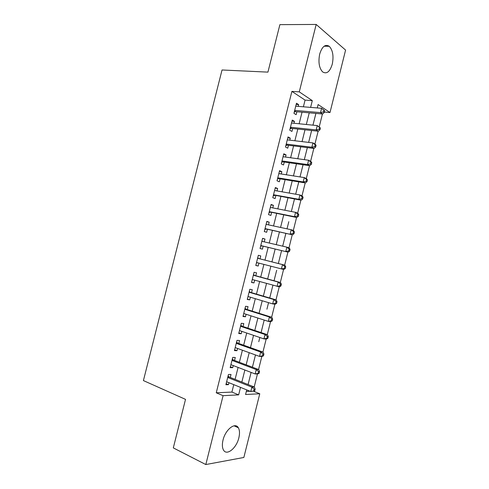 <?xml version="1.0" encoding="UTF-8"?>
<svg xmlns="http://www.w3.org/2000/svg" width="489" height="489" viewBox="0 0 489 489"><rect width="100%" height="100%" fill="white"/><g stroke="black" fill="none" stroke-linecap="round" stroke-linejoin="round"><path stroke-width="0.73" d="M223.027 440.069C225.435 429.513 235.24 421.866 238.326 427.747C239.696 430.155 239.867 433.505 238.852 437.808C236.56 448.101 226.713 456.194 223.485 450.033C222.177 447.643 222.024 444.318 223.027 440.069M319.696 54.077C322.086 46.51 325.271 43.918 329.262 46.302C332.838 50.226 333.84 56.186 332.263 64.181C329.898 71.81 326.67 74.371 322.581 71.871C319.109 67.989 318.15 62.054 319.696 54.077M253.626 391.292L259.763 393.761L243.852 457.466L205.814 464.55L173.308 447.893L185.52 399.372L143.411 380.583L222.037 69.982L267.929 72.127L279.885 24.639L316.181 24.45L345.589 50.086L329.989 112.543L318.107 104.542L317.257 107.935M324.396 112.067L329.989 112.543M254.207 386.97L257.458 373.944M258.565 369.513L261.823 356.487M262.929 352.068L266.181 339.048M267.281 334.647L270.539 321.628M271.633 317.239L274.885 304.219M275.979 299.849L279.231 286.829M280.319 282.477L283.577 269.457M284.659 265.117L287.911 252.116M288.999 247.77L292.239 234.787M293.327 230.441L296.566 217.477M297.654 213.125L300.888 200.19M301.982 195.826L305.209 182.917M306.297 178.546L309.519 165.655M310.613 161.278L313.828 148.418M314.922 144.035L318.131 131.193M319.231 126.804L322.434 113.986M230.276 377.441L231.022 374.47L228.449 374.488L225.881 384.745L228.467 384.666L228.962 382.698M234.537 360.454L235.282 357.483L232.733 357.416L230.166 367.661L232.727 367.673L233.253 365.57M238.791 343.48L239.537 340.509L237.012 340.35L234.445 350.589L236.982 350.692L237.544 348.455M243.045 326.524L243.785 323.559L241.285 323.308L238.724 333.535L241.236 333.73L241.829 331.359M247.287 309.58L248.033 306.621L245.557 306.279L242.996 316.493L245.484 316.78L246.114 314.274M251.529 292.66L252.275 289.696L249.824 289.268L247.263 299.476L249.732 299.849L250.392 297.208M255.771 275.753L256.511 272.795L254.084 272.275L251.529 282.471L253.968 282.935L254.665 280.166M260.007 258.858L260.747 255.906L258.339 255.295L255.784 265.484L258.204 266.034L258.932 263.131M264.268 241.866L264.977 239.035L262.593 238.332L260.044 248.51L262.44 249.152L263.18 246.199M268.528 224.873L269.201 222.177L266.841 221.389L264.292 231.554L266.664 232.287L267.404 229.341M272.783 207.898L273.424 205.337L271.089 204.463L268.54 214.616L270.888 215.441L271.627 212.489M277.031 190.936L277.642 188.516L275.331 187.55L272.783 197.697L275.111 198.607L275.851 195.661M281.279 173.992L281.853 171.706L279.567 170.655L277.025 180.789L279.329 181.792L280.063 178.846M285.527 157.067L286.065 154.915L283.797 153.772L281.261 163.901L283.541 164.989L284.274 162.048M289.763 140.154L290.27 138.142L288.027 136.908L285.49 147.024L287.746 148.204L288.479 145.27M293.999 123.259L294.47 121.382L292.251 120.062L289.72 130.172L291.951 131.437L292.685 128.503M315.423 115.386L312.984 125.007M311.401 131.449L308.962 141.089M304.94 157.183L307.361 147.611M300.906 173.289L303.076 164.738M296.878 189.414L298.791 181.877M292.838 205.557L294.5 199.035M288.797 221.706L287.019 228.834M287.177 228.18L287.043 228.84M284.757 237.88L285.9 233.4M283.162 244.359L282.703 246.181M280.704 254.06L281.597 250.606M279.085 260.539L278.369 263.522M276.682 270.264L274.029 280.753M272.624 286.481L272.929 285.264M274.054 280.759L275.032 276.743M269.739 298.015L270.973 292.966M268.553 302.648L266.915 309.201M261.095 332.569L262.85 325.448M259.836 337.496L258.779 341.713M252.434 367.202L254.708 357.997M246.346 391.42L250.075 391.249M250.631 374.293L248.21 384.073M303.388 106.804L305.069 100.098L291.902 91.382L216.254 392.795L231.914 392.074L233.773 384.647M235.099 379.36L238.088 367.422M239.378 362.276L242.403 350.21M243.656 345.21L246.713 333.021M247.929 328.162L251.016 315.845M252.196 311.126L255.313 298.687M256.462 294.109L259.61 281.542M260.716 277.104L263.895 264.421M264.977 260.124L268.161 247.391M269.256 243.033L272.41 230.435M273.534 225.949L276.658 213.497M277.813 208.876L280.894 196.572M282.086 191.822L285.13 179.665M286.352 174.787L289.366 162.776M290.619 157.764L293.589 145.905M294.879 140.759L297.813 129.047M299.134 123.772L302.031 112.201M298.229 106.382L298.669 104.64L296.475 103.234L293.944 113.332L296.151 114.683L296.884 111.755M205.814 464.55L223.088 395.68L238.65 394.867L240.521 387.38M216.254 392.795L223.088 395.68M291.902 91.382L299.274 91.871L316.181 24.45M310.613 107.391L312.3 100.636L299.274 91.871M241.853 382.056L244.867 370.02M246.163 364.837L249.207 352.679M250.472 347.636L253.546 335.35M254.775 330.454L257.88 318.039M259.072 313.284L262.208 300.753M263.363 296.138L266.529 283.473M267.654 279.005L270.851 266.218M271.939 261.89L275.148 249.06M276.248 244.671L279.427 231.975M280.558 227.452L283.699 214.903M284.861 210.252L287.966 197.849M289.164 193.063L292.233 180.814M293.461 175.893L296.493 163.797M297.758 158.748L300.747 146.792M302.043 141.608L305.002 129.805M306.328 124.493L309.25 112.837M246.731 389.892L245.576 394.507L259.763 393.761M315.888 113.417L312.948 125.153M311.609 130.502L308.638 142.391M307.33 147.611L304.323 159.646M303.052 164.732L300.001 176.92M298.761 181.871L295.68 194.206M294.47 199.029L291.346 211.511M285.876 233.394L282.679 246.175M281.572 250.6L278.339 263.516M272.905 285.252L269.714 298.003M264.194 320.063L261.071 332.563M255.472 354.947L252.41 367.19M251.101 372.41L248.07 384.531M305.069 100.098L312.3 100.636M231.914 392.074L238.65 394.867M296.169 104.438L298.669 104.64M291.982 121.138L294.47 121.382M287.789 137.855L290.27 138.142M283.596 154.585L286.065 154.915M279.396 171.327L281.853 171.706M275.191 188.094L277.642 188.516M270.985 204.867L273.424 205.337M266.774 221.664L269.201 222.177M262.556 238.473L264.977 239.035M258.339 255.301L260.747 255.906M255.808 265.405L258.204 266.034M251.578 282.257L253.968 282.935M247.348 299.127L249.732 299.849M243.112 316.016L245.484 316.78M238.876 332.917L241.236 333.73M234.634 349.837L236.982 350.692M230.386 366.768L232.727 367.673M226.138 383.718L228.467 384.666M294.543 110.917L295.735 111.651L322.63 114.004L320.503 112.611L294.678 110.386M323.455 111.908L320.503 112.611L321.585 108.289L324.733 110.74L323.883 110.178L323.455 111.908L324.299 112.464L324.733 110.74M295.735 106.174L321.585 108.289L323.883 110.178M295.735 111.651L294.268 112.036M322.63 114.004L324.299 112.464M290.338 127.69L291.536 128.381L318.327 131.217L316.175 129.915L290.46 127.219M319.128 129.212L316.175 129.915L317.257 125.587L320.417 128.008L319.561 127.482L319.128 129.212L319.983 129.738L320.417 128.008M291.511 123.008L317.257 125.587L319.561 127.482M291.536 128.381L290.075 128.741M318.327 131.217L319.983 129.738M286.126 144.487L287.343 145.129L314.024 148.442L311.848 147.232L286.23 144.078M314.794 146.541L311.848 147.232L312.929 142.904L315.099 144.133L316.096 145.294L315.228 144.805L314.794 146.541L315.662 147.024L316.096 145.294M287.287 139.86L312.929 142.904L315.228 144.805M287.343 145.129L285.882 145.459M314.024 148.442L315.662 147.024M281.915 161.291L283.137 161.89L309.714 165.685L307.514 164.567L282 160.948M310.46 163.882L307.514 164.567L308.596 160.233L310.79 161.37L311.768 162.599L310.894 162.146L310.46 163.882L311.34 164.335L311.768 162.599M283.058 156.724L308.596 160.233L310.894 162.146M283.137 161.89L281.688 162.195M309.714 165.685L311.34 164.335M277.697 178.118L278.932 178.662L305.399 182.947L303.174 181.926L277.764 177.831M306.12 181.242L303.174 181.926L304.262 177.586L306.475 178.626L307.44 179.921L306.554 179.506L306.12 181.242L307.006 181.657L307.44 179.921M278.828 173.607L304.262 177.586L306.554 179.506M278.932 178.662L277.483 178.95M305.399 182.947L307.006 181.657M273.473 194.958L301.077 200.221L298.834 199.298L273.528 194.732M301.78 198.62L298.834 199.298L299.916 194.952L302.159 195.9L303.107 197.263L302.214 196.884L301.78 198.62L302.673 198.992L303.107 197.263M274.586 190.508L299.916 194.952L302.214 196.884M274.72 195.459L273.278 195.722M301.077 200.221L302.673 198.992M269.243 211.816L296.756 217.519L294.482 216.682L269.286 211.651M297.434 216.016L294.482 216.682L295.57 212.336L297.838 213.192L298.773 214.616L297.868 214.274L297.434 216.016L298.339 216.352L298.773 214.616M270.344 207.422L295.57 212.336L297.868 214.274M270.509 212.269L269.072 212.507M296.756 217.519L298.339 216.352M265.014 228.693L292.428 234.83L265.038 228.589M293.082 233.43L290.136 234.09L291.224 229.738L293.51 230.502L294.433 231.988L293.516 231.688L293.082 233.43L293.999 233.73L294.433 231.988M266.102 224.353L291.224 229.738L293.516 231.688M266.285 229.09L264.855 229.31M266.163 224.103L266.615 224.463M292.428 234.83L293.999 233.73M260.778 245.582L288.1 252.159L260.784 245.539M288.724 250.857L285.778 251.511L286.866 247.153L289.182 247.825L290.087 249.378L289.158 249.115L288.724 250.857L289.647 251.12L290.087 249.378M261.847 241.303L286.866 247.153L289.158 249.115M262.067 245.936L260.637 246.126M261.945 240.918L262.642 241.487M288.1 252.159L289.647 251.12M285.301 268.528L285.735 266.786L284.8 266.56L284.366 268.308L285.301 268.528L283.761 269.506L256.529 262.507M284.366 268.308L281.419 268.956L282.508 264.592L284.849 265.166L258.895 258.577L257.727 257.746M257.593 258.265L282.508 264.592L284.8 266.56M257.483 262.758L256.419 262.96M285.735 266.786L284.849 265.166M280.943 285.955L281.383 284.213L280.435 284.023L280.001 285.772L280.943 285.955L279.427 286.866L252.275 279.494M280.001 285.772L277.055 286.413L278.143 282.049L280.509 282.526L254.665 275.448L253.504 274.592M253.339 275.246L278.143 282.049L280.435 284.023M252.911 279.677L252.196 279.812M281.383 284.213L280.509 282.526M276.585 303.4L277.018 301.652L276.065 301.505L275.631 303.253L276.585 303.4L275.081 304.25L272.685 303.889L248.009 296.499M275.631 303.253L272.685 303.889L273.773 299.519L276.169 299.904L250.429 292.336L249.274 291.45M249.072 292.245L273.773 299.519L276.065 301.505M248.375 296.609L247.966 296.676M277.018 301.652L276.169 299.904M272.22 320.863L272.66 319.115L271.695 318.999L271.254 320.753L272.22 320.863L270.729 321.646L268.308 321.383L243.742 313.516M271.254 320.753L268.308 321.383L269.402 317.006L271.817 317.294L246.193 309.237L245.044 308.333M244.806 309.262L269.402 317.006L271.695 318.999M272.66 319.115L271.817 317.294M267.856 338.339L268.29 336.591L267.318 336.518L266.878 338.272L267.856 338.339L266.377 339.06L263.932 338.889L239.469 330.552M266.878 338.272L263.932 338.889L265.026 334.513L267.465 334.708L241.951 326.157L240.802 325.228M240.539 326.291L265.026 334.513L267.318 336.518M268.29 336.591L267.465 334.708M263.479 355.833L263.919 354.085L262.935 354.048L262.495 355.803L263.479 355.833L262.025 356.493L259.549 356.42L235.191 347.6M262.495 355.803L259.549 356.42L260.643 352.037L263.113 352.135L237.703 343.095L236.566 342.135M236.26 343.339L260.643 352.037L262.935 354.048M263.919 354.085L263.113 352.135M259.103 373.351L259.543 371.597L258.547 371.603L258.106 373.358L259.103 373.351L257.66 373.944L255.16 373.969L230.912 364.672M258.106 373.358L255.16 373.969L256.26 369.58L258.748 369.58L233.455 360.045L232.318 359.06M231.982 360.399L256.26 369.58L258.547 371.603M259.543 371.597L258.748 369.58M254.726 390.882L255.16 389.128L254.158 389.171L253.718 390.925L254.726 390.882L250.771 391.53L226.627 381.756M253.718 390.925L250.771 391.53L251.872 387.135L254.384 387.043L229.2 377.013L228.07 376.004M227.703 377.484L251.872 387.135L254.158 389.171M255.16 389.128L254.384 387.043M294.451 111.284L295.167 111.724M290.252 128.032L290.973 128.448M286.053 144.799L286.78 145.184M281.841 161.578L282.581 161.932M277.63 178.375L278.375 178.699M274.201 195.478L273.418 195.166L274.164 195.484M269.194 212.012L269.952 212.287M264.971 228.858L265.735 229.103M261.859 241.26L262.63 241.48M260.741 245.722L261.517 245.93M257.63 258.131L258.406 258.326M257.599 258.259L258.895 258.577M256.511 262.599L257.293 262.782M253.394 275.02L254.182 275.185M253.357 275.179L254.665 275.448M249.158 291.927L249.946 292.061M249.109 292.11L250.429 292.336M244.91 308.852L245.716 308.956M244.861 309.06L246.193 309.237M240.661 325.79L241.474 325.863M240.6 326.029L241.951 326.157M236.413 342.74L237.232 342.789M236.346 343.015L237.703 343.095M232.159 359.715L232.984 359.733M232.079 360.014L233.455 360.045M227.898 376.701L228.73 376.689M227.813 377.031L229.2 377.013M238.326 427.747L234.042 425.809M329.262 46.302L324.128 46.21M294.512 111.052L295.49 111.657M290.301 127.849L291.236 128.387M286.083 144.658L286.982 145.135M281.866 161.486L282.721 161.896M277.642 178.32L278.461 178.681"/></g></svg>
